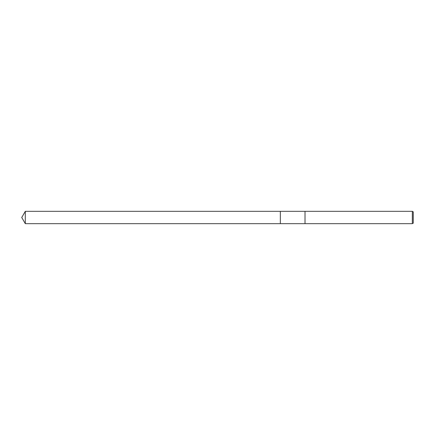 <?xml version="1.0" encoding="UTF-8"?>
<svg xmlns="http://www.w3.org/2000/svg" width="435" height="435" viewBox="0 0 435 435"><rect width="100%" height="100%" fill="white"/><g stroke="black" fill="none" stroke-linecap="round" stroke-linejoin="round"><path stroke-width="0.33" stroke-dasharray="2.17 1.63" d="M413.25 211.856L413.25 223.144M412.337 211.328L412.337 223.672M305.011 211.328L305.011 223.672L305.011 211.328M280.336 211.328L280.336 223.672M25.312 211.328L25.312 223.672"/><path stroke-width="0.65" d="M280.336 223.672L280.336 211.328L412.337 211.328L413.25 211.856L413.25 223.144L412.337 223.672L280.336 223.672L280.336 211.328L280.336 223.672L25.312 223.672L25.312 211.328L280.336 211.328M305.011 223.672L305.011 211.328L305.011 223.672M412.337 223.672L412.337 211.328M25.312 211.328L21.75 217.5L25.312 223.672"/></g></svg>
